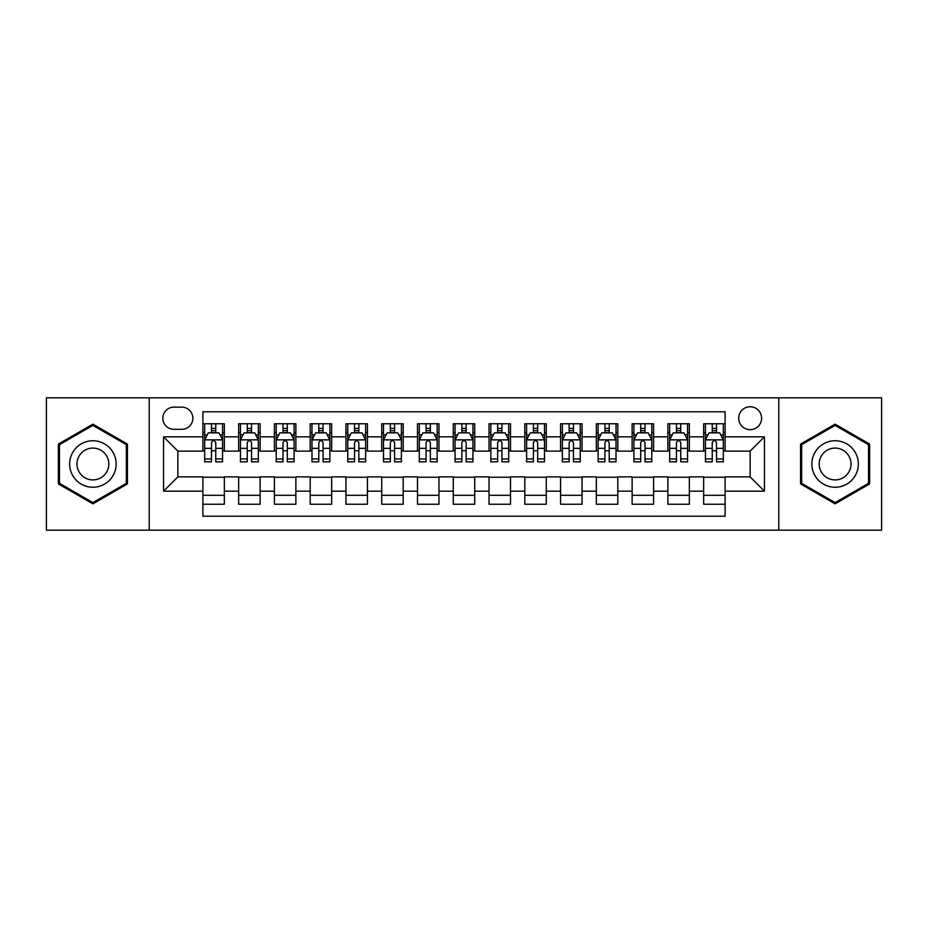 <?xml version="1.0" encoding="UTF-8"?>
<svg xmlns="http://www.w3.org/2000/svg" width="928" height="928" viewBox="0 0 928 928"><rect width="100%" height="100%" fill="white"/><g stroke="black" fill="none" stroke-linecap="round" stroke-linejoin="round"><path stroke-width="1.39" d="M750.149 406.766A11.449 11.449 0 0 0 738.7 418.215A11.449 11.449 0 0 0 750.149 429.664A11.449 11.449 0 0 0 761.598 418.215A11.449 11.449 0 0 0 750.149 406.766M778.766 530.166L881.6 530.166L881.6 397.834L778.766 397.834L778.766 530.166L149.234 530.166L149.234 397.834L46.4 397.834L46.4 530.166L149.234 530.166M725.116 423.76L703.656 423.76L703.656 436.821L689.342 436.821L689.342 451.124L703.656 451.124L703.656 436.821M689.342 436.821L689.342 423.76L667.882 423.76L667.882 436.821L653.579 436.821L653.579 451.124L667.882 451.124L667.882 436.821M653.579 436.821L653.579 423.76L632.119 423.76L632.119 436.821L617.804 436.821L617.804 451.124L632.119 451.124L632.119 436.821M617.804 436.821L617.804 423.76L596.344 423.76L596.344 436.821L582.042 436.821L582.042 451.124L596.344 451.124L596.344 436.821M582.042 436.821L582.042 423.76L560.57 423.76L560.57 436.821L546.267 436.821L546.267 451.124L560.57 451.124L560.57 436.821M546.267 436.821L546.267 423.76L524.807 423.76L524.807 436.821L510.504 436.821L510.504 451.124L524.807 451.124L524.807 436.821M510.504 436.821L510.504 423.76L489.033 423.76L489.033 436.821L474.73 436.821L474.73 451.124L489.033 451.124L489.033 436.821M474.73 436.821L474.73 423.76L453.27 423.76L453.27 436.821L438.967 436.821L438.967 451.124L453.27 451.124L453.27 436.821M438.967 436.821L438.967 423.76L417.496 423.76L417.496 436.821L403.193 436.821L403.193 451.124L417.496 451.124L417.496 436.821M403.193 436.821L403.193 423.76L381.733 423.76L381.733 436.821L367.43 436.821L367.43 451.124L381.733 451.124L381.733 436.821M367.43 436.821L367.43 423.76L345.958 423.76L345.958 436.821L331.656 436.821L331.656 451.124L345.958 451.124L345.958 436.821M331.656 436.821L331.656 423.76L310.196 423.76L310.196 436.821L295.881 436.821L295.881 451.124L310.196 451.124L310.196 436.821M295.881 436.821L295.881 423.76L274.421 423.76L274.421 436.821L260.118 436.821L260.118 451.124L274.421 451.124L274.421 436.821M260.118 436.821L260.118 423.76L238.658 423.76L238.658 451.124L224.344 451.124L224.344 423.76L202.884 423.76M202.884 504.24L224.344 504.24L224.344 476.876L238.658 476.876L238.658 504.24L260.118 504.24L260.118 476.876L274.421 476.876L274.421 491.179L260.118 491.179M274.421 491.179L274.421 504.24L295.881 504.24L295.881 476.876L310.196 476.876L310.196 491.179L295.881 491.179M310.196 491.179L310.196 504.24L331.656 504.24L331.656 476.876L345.958 476.876L345.958 491.179L331.656 491.179M345.958 491.179L345.958 504.24L367.43 504.24L367.43 476.876L381.733 476.876L381.733 491.179L367.43 491.179M381.733 491.179L381.733 504.24L403.193 504.24L403.193 476.876L417.496 476.876L417.496 491.179L403.193 491.179M417.496 491.179L417.496 504.24L438.967 504.24L438.967 476.876L453.27 476.876L453.27 491.179L438.967 491.179M453.27 491.179L453.27 504.24L474.73 504.24L474.73 476.876L489.033 476.876L489.033 491.179L474.73 491.179M489.033 491.179L489.033 504.24L510.504 504.24L510.504 476.876L524.807 476.876L524.807 491.179L510.504 491.179M524.807 491.179L524.807 504.24L546.267 504.24L546.267 476.876L560.57 476.876L560.57 491.179L546.267 491.179M560.57 491.179L560.57 504.24L582.042 504.24L582.042 476.876L596.344 476.876L596.344 491.179L582.042 491.179M596.344 491.179L596.344 504.24L617.804 504.24L617.804 476.876L632.119 476.876L632.119 491.179L617.804 491.179M632.119 491.179L632.119 504.24L653.579 504.24L653.579 476.876L667.882 476.876L667.882 491.179L653.579 491.179M667.882 491.179L667.882 504.24L689.342 504.24L689.342 476.876L703.656 476.876L703.656 491.179L689.342 491.179M173.919 429.304L181.784 429.304A11.09 11.09 0 0 0 192.873 418.215A11.09 11.09 0 0 0 181.784 407.125L173.919 407.125A11.09 11.09 0 0 0 162.829 418.215A11.09 11.09 0 0 0 173.919 429.304M778.766 397.834L149.234 397.834M725.116 436.821L725.116 411.777L202.884 411.777L202.884 451.124L177.851 451.124L177.851 476.876L202.884 476.876L202.884 516.223L725.116 516.223L725.116 476.876L750.149 476.876L750.149 451.124L725.116 451.124L725.116 436.821L764.452 436.821L764.452 491.179L725.116 491.179M202.884 491.179L163.548 491.179L163.548 436.821L202.884 436.821M703.656 491.179L703.656 504.24L725.116 504.24M202.884 432.703L204.682 432.703M211.468 432.703L215.76 432.703M222.558 432.703L224.344 432.703M202.884 450.764L204.682 450.764M211.468 450.764L215.76 450.764M222.558 450.764L224.344 450.764M202.884 477.236L224.344 477.236M202.884 495.297L224.344 495.297M238.658 450.764L240.445 450.764M247.242 450.764L251.534 450.764M258.332 450.764L260.118 450.764M238.658 432.703L240.445 432.703M247.242 432.703L251.534 432.703M258.332 432.703L260.118 432.703M238.658 477.236L260.118 477.236M238.658 495.297L260.118 495.297M274.421 477.236L295.881 477.236M274.421 495.297L295.881 495.297M274.421 432.703L276.219 432.703M283.005 432.703L287.297 432.703M294.095 432.703L295.881 432.703M274.421 450.764L276.219 450.764M283.005 450.764L287.297 450.764M294.095 450.764L295.881 450.764M310.196 477.236L331.656 477.236M310.196 495.297L331.656 495.297M310.196 432.703L311.982 432.703M318.78 432.703L323.072 432.703M329.869 432.703L331.656 432.703M310.196 450.764L311.982 450.764M318.78 450.764L323.072 450.764M329.869 450.764L331.656 450.764M345.958 477.236L367.43 477.236M345.958 495.297L367.43 495.297M345.958 432.703L347.756 432.703M354.542 432.703L358.834 432.703M365.632 432.703L367.43 432.703M345.958 450.764L347.756 450.764M354.542 450.764L358.834 450.764M365.632 450.764L367.43 450.764M381.733 477.236L403.193 477.236M381.733 495.297L403.193 495.297M381.733 432.703L383.519 432.703M390.317 432.703L394.609 432.703M401.406 432.703L403.193 432.703M381.733 450.764L383.519 450.764M390.317 450.764L394.609 450.764M401.406 450.764L403.193 450.764M417.496 477.236L438.967 477.236M417.496 495.297L438.967 495.297M417.496 432.703L419.294 432.703M426.08 432.703L430.372 432.703M437.169 432.703L438.967 432.703M417.496 450.764L419.294 450.764M426.08 450.764L430.372 450.764M437.169 450.764L438.967 450.764M453.27 477.236L474.73 477.236M453.27 495.297L474.73 495.297M453.27 432.703L455.056 432.703M461.854 432.703L466.146 432.703M472.944 432.703L474.73 432.703M453.27 450.764L455.056 450.764M461.854 450.764L466.146 450.764M472.944 450.764L474.73 450.764M489.033 477.236L510.504 477.236M489.033 495.297L510.504 495.297M489.033 432.703L490.831 432.703M497.628 432.703L501.92 432.703M508.706 432.703L510.504 432.703M489.033 450.764L490.831 450.764M497.628 450.764L501.92 450.764M508.706 450.764L510.504 450.764M524.807 477.236L546.267 477.236M524.807 495.297L546.267 495.297M524.807 432.703L526.594 432.703M533.391 432.703L537.683 432.703M544.481 432.703L546.267 432.703M524.807 450.764L526.594 450.764M533.391 450.764L537.683 450.764M544.481 450.764L546.267 450.764M560.57 477.236L582.042 477.236M560.57 495.297L582.042 495.297M560.57 432.703L562.368 432.703M569.166 432.703L573.458 432.703M580.244 432.703L582.042 432.703M560.57 450.764L562.368 450.764M569.166 450.764L573.458 450.764M580.244 450.764L582.042 450.764M596.344 477.236L617.804 477.236M596.344 495.297L617.804 495.297M596.344 432.703L598.131 432.703M604.928 432.703L609.22 432.703M616.018 432.703L617.804 432.703M596.344 450.764L598.131 450.764M604.928 450.764L609.22 450.764M616.018 450.764L617.804 450.764M632.119 477.236L653.579 477.236M632.119 495.297L653.579 495.297M632.119 432.703L633.905 432.703M640.703 432.703L644.995 432.703M651.781 432.703L653.579 432.703M632.119 450.764L633.905 450.764M640.703 450.764L644.995 450.764M651.781 450.764L653.579 450.764M667.882 477.236L689.342 477.236M667.882 495.297L689.342 495.297M667.882 432.703L669.668 432.703M676.466 432.703L680.758 432.703M687.555 432.703L689.342 432.703M667.882 450.764L669.668 450.764M676.466 450.764L680.758 450.764M687.555 450.764L689.342 450.764M703.656 477.236L725.116 477.236M703.656 495.297L725.116 495.297M703.656 432.703L705.442 432.703M712.24 432.703L716.532 432.703M723.318 432.703L725.116 432.703M703.656 450.764L705.442 450.764M712.24 450.764L716.532 450.764M723.318 450.764L725.116 450.764M177.851 451.124L163.548 436.821M177.851 476.876L163.548 491.179M764.452 436.821L750.149 451.124M764.452 491.179L750.149 476.876M92.904 503.858L127.414 483.929L127.414 444.071L92.904 424.142L58.383 444.071L58.383 483.929L92.904 503.858M869.617 444.071L835.096 424.142L800.586 444.071L800.586 483.929L835.096 503.858L869.617 483.929L869.617 444.071M215.76 428.411L211.468 428.411M222.558 458.942L215.76 458.942L215.76 461.854L222.558 461.854L222.558 440.034L218.985 432.877L208.255 432.877L204.682 440.034L204.682 461.854L211.468 461.854L211.468 458.942L204.682 458.942M204.682 440.034L204.682 423.76M222.558 440.034L222.558 423.76M211.468 432.877L211.468 423.76M215.76 423.76L215.76 432.877M215.76 458.942L215.76 442.714C214.333 439.965 212.906 439.965 211.468 442.714L211.468 458.942M92.904 440.754A23.246 23.246 0 0 0 69.646 464A23.246 23.246 0 0 0 92.904 487.246A23.246 23.246 0 0 0 116.151 464A23.246 23.246 0 0 0 92.904 440.754M92.904 448.085A15.915 15.915 0 0 0 76.978 464A15.915 15.915 0 0 0 92.904 479.915A15.915 15.915 0 0 0 108.82 464A15.915 15.915 0 0 0 92.904 448.085M126.347 483.314L92.904 502.616L59.45 483.314L59.45 444.686L92.904 425.384L126.347 444.686L126.347 483.314M814.97 452.377A23.246 23.246 0 0 0 823.472 484.138A23.246 23.246 0 0 0 855.233 475.623A23.246 23.246 0 0 0 846.73 443.862A23.246 23.246 0 0 0 814.97 452.377M821.315 456.042A15.915 15.915 0 0 0 827.138 477.781A15.915 15.915 0 0 0 848.888 471.958A15.915 15.915 0 0 0 843.065 450.219A15.915 15.915 0 0 0 821.315 456.042M868.55 444.686L868.55 483.314L835.096 502.616L801.653 483.314L801.653 444.686L835.096 425.384L868.55 444.686M251.534 428.411L247.242 428.411M258.332 458.942L251.534 458.942L251.534 461.854L258.332 461.854L258.332 440.034L254.748 432.877L244.018 432.877L240.445 440.034L240.445 461.854L247.242 461.854L247.242 458.942L240.445 458.942M240.445 440.034L240.445 423.76M258.332 440.034L258.332 423.76M247.242 432.877L247.242 423.76M251.534 423.76L251.534 432.877M251.534 458.942L251.534 442.714C250.108 439.965 248.669 439.965 247.242 442.714L247.242 458.942M287.297 428.411L283.005 428.411M294.095 458.942L287.297 458.942L287.297 461.854L294.095 461.854L294.095 440.034L290.522 432.877L279.792 432.877L276.219 440.034L276.219 461.854L283.005 461.854L283.005 458.942L276.219 458.942M276.219 440.034L276.219 423.76M294.095 440.034L294.095 423.76M283.005 432.877L283.005 423.76M287.297 423.76L287.297 432.877M287.297 458.942L287.297 442.714C285.87 439.965 284.444 439.965 283.005 442.714L283.005 458.942M323.072 428.411L318.78 428.411M329.869 458.942L323.072 458.942L323.072 461.854L329.869 461.854L329.869 440.034L326.285 432.877L315.555 432.877L311.982 440.034L311.982 461.854L318.78 461.854L318.78 458.942L311.982 458.942M311.982 440.034L311.982 423.76M329.869 440.034L329.869 423.76M318.78 432.877L318.78 423.76M323.072 423.76L323.072 432.877M323.072 458.942L323.072 442.714C321.645 439.965 320.206 439.965 318.78 442.714L318.78 458.942M358.834 428.411L354.542 428.411M365.632 458.942L358.834 458.942L358.834 461.854L365.632 461.854L365.632 440.034L362.059 432.877L351.329 432.877L347.756 440.034L347.756 461.854L354.542 461.854L354.542 458.942L347.756 458.942M347.756 440.034L347.756 423.76M365.632 440.034L365.632 423.76M354.542 432.877L354.542 423.76M358.834 423.76L358.834 432.877M358.834 458.942L358.834 442.714C357.408 439.965 355.981 439.965 354.542 442.714L354.542 458.942M394.609 428.411L390.317 428.411M401.406 458.942L394.609 458.942L394.609 461.854L401.406 461.854L401.406 440.034L397.834 432.877L387.092 432.877L383.519 440.034L383.519 461.854L390.317 461.854L390.317 458.942L383.519 458.942M383.519 440.034L383.519 423.76M401.406 440.034L401.406 423.76M390.317 432.877L390.317 423.76M394.609 423.76L394.609 432.877M394.609 458.942L394.609 442.714C393.182 439.965 391.744 439.965 390.317 442.714L390.317 458.942M430.372 428.411L426.08 428.411M437.169 458.942L430.372 458.942L430.372 461.854L437.169 461.854L437.169 440.034L433.596 432.877L422.866 432.877L419.294 440.034L419.294 461.854L426.08 461.854L426.08 458.942L419.294 458.942M419.294 440.034L419.294 423.76M437.169 440.034L437.169 423.76M426.08 432.877L426.08 423.76M430.372 423.76L430.372 432.877M430.372 458.942L430.372 442.714C428.945 439.965 427.518 439.965 426.08 442.714L426.08 458.942M466.146 428.411L461.854 428.411M472.944 458.942L466.146 458.942L466.146 461.854L472.944 461.854L472.944 440.034L469.371 432.877L458.629 432.877L455.056 440.034L455.056 461.854L461.854 461.854L461.854 458.942L455.056 458.942M455.056 440.034L455.056 423.76M472.944 440.034L472.944 423.76M461.854 432.877L461.854 423.76M466.146 423.76L466.146 432.877M466.146 458.942L466.146 442.714C464.719 439.965 463.281 439.965 461.854 442.714L461.854 458.942M501.92 428.411L497.628 428.411M508.706 458.942L501.92 458.942L501.92 461.854L508.706 461.854L508.706 440.034L505.134 432.877L494.404 432.877L490.831 440.034L490.831 461.854L497.628 461.854L497.628 458.942L490.831 458.942M490.831 440.034L490.831 423.76M508.706 440.034L508.706 423.76M497.628 432.877L497.628 423.76M501.92 423.76L501.92 432.877M501.92 458.942L501.92 442.714C500.482 439.965 499.055 439.965 497.628 442.714L497.628 458.942M537.683 428.411L533.391 428.411M544.481 458.942L537.683 458.942L537.683 461.854L544.481 461.854L544.481 440.034L540.908 432.877L530.166 432.877L526.594 440.034L526.594 461.854L533.391 461.854L533.391 458.942L526.594 458.942M526.594 440.034L526.594 423.76M544.481 440.034L544.481 423.76M533.391 432.877L533.391 423.76M537.683 423.76L537.683 432.877M537.683 458.942L537.683 442.714C536.256 439.965 534.83 439.965 533.391 442.714L533.391 458.942M573.458 428.411L569.166 428.411M580.244 458.942L573.458 458.942L573.458 461.854L580.244 461.854L580.244 440.034L576.671 432.877L565.941 432.877L562.368 440.034L562.368 461.854L569.166 461.854L569.166 458.942L562.368 458.942M562.368 440.034L562.368 423.76M580.244 440.034L580.244 423.76M569.166 432.877L569.166 423.76M573.458 423.76L573.458 432.877M573.458 458.942L573.458 442.714C572.019 439.965 570.592 439.965 569.166 442.714L569.166 458.942M609.22 428.411L604.928 428.411M616.018 458.942L609.22 458.942L609.22 461.854L616.018 461.854L616.018 440.034L612.445 432.877L601.715 432.877L598.131 440.034L598.131 461.854L604.928 461.854L604.928 458.942L598.131 458.942M598.131 440.034L598.131 423.76M616.018 440.034L616.018 423.76M604.928 432.877L604.928 423.76M609.22 423.76L609.22 432.877M609.22 458.942L609.22 442.714C607.794 439.965 606.367 439.965 604.928 442.714L604.928 458.942M644.995 428.411L640.703 428.411M651.781 458.942L644.995 458.942L644.995 461.854L651.781 461.854L651.781 440.034L648.208 432.877L637.478 432.877L633.905 440.034L633.905 461.854L640.703 461.854L640.703 458.942L633.905 458.942M633.905 440.034L633.905 423.76M651.781 440.034L651.781 423.76M640.703 432.877L640.703 423.76M644.995 423.76L644.995 432.877M644.995 458.942L644.995 442.714C643.556 439.965 642.13 439.965 640.703 442.714L640.703 458.942M680.758 428.411L676.466 428.411M687.555 458.942L680.758 458.942L680.758 461.854L687.555 461.854L687.555 440.034L683.982 432.877L673.252 432.877L669.668 440.034L669.668 461.854L676.466 461.854L676.466 458.942L669.668 458.942M669.668 440.034L669.668 423.76M687.555 440.034L687.555 423.76M676.466 432.877L676.466 423.76M680.758 423.76L680.758 432.877M680.758 458.942L680.758 442.714C679.331 439.965 677.904 439.965 676.466 442.714L676.466 458.942M716.532 428.411L712.24 428.411M723.318 458.942L716.532 458.942L716.532 461.854L723.318 461.854L723.318 440.034L719.745 432.877L709.015 432.877L705.442 440.034L705.442 461.854L712.24 461.854L712.24 458.942L705.442 458.942M705.442 440.034L705.442 423.76M723.318 440.034L723.318 423.76M712.24 432.877L712.24 423.76M716.532 423.76L716.532 432.877M716.532 458.942L716.532 442.714C715.094 439.965 713.667 439.965 712.24 442.714L712.24 458.942M238.658 491.179L224.344 491.179M238.658 436.821L224.344 436.821M222.476 439.86L204.763 439.86M204.682 434.849L207.269 434.849M219.971 434.849L222.558 434.849M211.468 448.328L204.682 448.328M222.558 448.328L215.76 448.328M215.76 430.685L211.468 430.685M258.239 439.86L240.538 439.86M240.445 434.849L243.043 434.849M255.734 434.849L258.332 434.849M247.242 448.328L240.445 448.328M258.332 448.328L251.534 448.328M251.534 430.685L247.242 430.685M294.014 439.86L276.3 439.86M276.219 434.849L278.806 434.849M291.508 434.849L294.095 434.849M283.005 448.328L276.219 448.328M294.095 448.328L287.297 448.328M287.297 430.685L283.005 430.685M329.776 439.86L312.075 439.86M311.982 434.849L314.58 434.849M327.271 434.849L329.869 434.849M318.78 448.328L311.982 448.328M329.869 448.328L323.072 448.328M323.072 430.685L318.78 430.685M365.551 439.86L347.838 439.86M347.756 434.849L350.343 434.849M363.045 434.849L365.632 434.849M354.542 448.328L347.756 448.328M365.632 448.328L358.834 448.328M358.834 430.685L354.542 430.685M401.314 439.86L383.612 439.86M383.519 434.849L386.118 434.849M398.808 434.849L401.406 434.849M390.317 448.328L383.519 448.328M401.406 448.328L394.609 448.328M394.609 430.685L390.317 430.685M437.088 439.86L419.375 439.86M419.294 434.849L421.88 434.849M434.582 434.849L437.169 434.849M426.08 448.328L419.294 448.328M437.169 448.328L430.372 448.328M430.372 430.685L426.08 430.685M472.851 439.86L455.149 439.86M455.056 434.849L457.655 434.849M470.345 434.849L472.944 434.849M461.854 448.328L455.056 448.328M472.944 448.328L466.146 448.328M466.146 430.685L461.854 430.685M508.625 439.86L490.912 439.86M490.831 434.849L493.418 434.849M506.12 434.849L508.706 434.849M497.628 448.328L490.831 448.328M508.706 448.328L501.92 448.328M501.92 430.685L497.628 430.685M544.388 439.86L526.686 439.86M526.594 434.849L529.192 434.849M541.882 434.849L544.481 434.849M533.391 448.328L526.594 448.328M544.481 448.328L537.683 448.328M537.683 430.685L533.391 430.685M580.162 439.86L562.449 439.86M562.368 434.849L564.955 434.849M577.657 434.849L580.244 434.849M569.166 448.328L562.368 448.328M580.244 448.328L573.458 448.328M573.458 430.685L569.166 430.685M615.925 439.86L598.224 439.86M598.131 434.849L600.729 434.849M613.42 434.849L616.018 434.849M604.928 448.328L598.131 448.328M616.018 448.328L609.22 448.328M609.22 430.685L604.928 430.685M651.7 439.86L633.986 439.86M633.905 434.849L636.492 434.849M649.194 434.849L651.781 434.849M640.703 448.328L633.905 448.328M651.781 448.328L644.995 448.328M644.995 430.685L640.703 430.685M687.462 439.86L669.761 439.86M669.668 434.849L672.266 434.849M684.957 434.849L687.555 434.849M676.466 448.328L669.668 448.328M687.555 448.328L680.758 448.328M680.758 430.685L676.466 430.685M723.237 439.86L705.524 439.86M705.442 434.849L708.029 434.849M720.731 434.849L723.318 434.849M712.24 448.328L705.442 448.328M723.318 448.328L716.532 448.328M716.532 430.685L712.24 430.685"/></g></svg>
